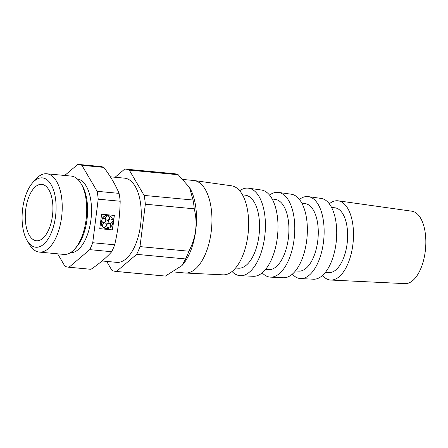 <?xml version="1.0" encoding="UTF-8"?>
<svg xmlns="http://www.w3.org/2000/svg" width="448" height="448" viewBox="0 0 448 448"><rect width="100%" height="100%" fill="white"/><g stroke="black" fill="none" stroke-linecap="round" stroke-linejoin="round"><path stroke-width="0.67" d="M116.486 271.454L165.402 276.069L181.983 265.552L185.578 258.955L136.668 254.341L116.486 271.454A51.38 24.735 95.4 0 1 115.786 271.41A51.38 24.735 95.4 0 1 111.938 270.39L106.674 261.414M329.291 203.812A39.794 19.158 95.4 0 1 338.223 200.827L411.88 211.204A36.383 17.517 95.4 0 1 412.63 211.344A36.383 17.517 95.4 0 1 425.438 249.81A36.383 17.517 95.4 0 1 405.042 283.629L330.747 280.045A39.794 19.158 95.4 0 1 322.532 275.436M338.223 200.827A39.794 19.158 95.4 0 1 339.046 200.984A39.794 19.158 95.4 0 1 353.052 243.057A39.794 19.158 95.4 0 1 330.747 280.045M331.509 207.329L335.154 207.844A32.519 15.652 95.4 0 1 335.826 207.967A32.519 15.652 95.4 0 1 347.273 242.351A32.519 15.652 95.4 0 1 329.045 272.574L325.366 272.401M299.415 199.45A41.177 19.824 95.4 0 1 308.336 196.616L321.143 198.425A40.583 19.538 95.4 0 1 321.983 198.582A40.583 19.538 95.4 0 1 336.269 241.489A40.583 19.538 95.4 0 1 313.522 279.21L300.602 278.589A41.177 19.824 95.4 0 1 292.365 274.137M308.336 196.616A41.177 19.824 95.4 0 1 309.187 196.778A41.177 19.824 95.4 0 1 323.68 240.313A41.177 19.824 95.4 0 1 300.602 278.589M301.823 203.151L305.262 203.633A33.902 16.318 95.4 0 1 305.962 203.767A33.902 16.318 95.4 0 1 317.895 239.607A33.902 16.318 95.4 0 1 298.894 271.124L295.428 270.956M269.539 195.098A42.56 20.49 95.4 0 1 278.449 192.41L291.256 194.214A41.966 20.205 95.4 0 1 292.124 194.376A41.966 20.205 95.4 0 1 306.891 238.75A41.966 20.205 95.4 0 1 283.371 277.754L270.452 277.133A42.56 20.49 95.4 0 1 262.203 272.826M278.449 192.41A42.56 20.49 95.4 0 1 279.322 192.573A42.56 20.49 95.4 0 1 294.302 237.574A42.56 20.49 95.4 0 1 270.452 277.133M272.138 198.968L275.374 199.427A35.286 16.985 95.4 0 1 276.102 199.562A35.286 16.985 95.4 0 1 288.523 236.869A35.286 16.985 95.4 0 1 268.75 269.668L265.485 269.506M239.663 190.753A43.943 21.157 95.4 0 1 248.556 188.199L261.369 190.002A43.35 20.871 95.4 0 1 262.259 190.17A43.35 20.871 95.4 0 1 277.519 236.006A43.35 20.871 95.4 0 1 253.226 276.298L240.302 275.677A43.943 21.157 95.4 0 1 232.042 271.505M248.556 188.199A43.943 21.157 95.4 0 1 249.463 188.367A43.943 21.157 95.4 0 1 264.93 234.83A43.943 21.157 95.4 0 1 240.302 275.677M242.452 194.785L245.487 195.216A36.669 17.651 95.4 0 1 246.243 195.356A36.669 17.651 95.4 0 1 259.151 234.125A36.669 17.651 95.4 0 1 238.599 268.212L235.536 268.061M183.21 179.491L193.626 180.477A46.463 22.366 95.4 0 1 194.118 180.533L231.476 185.797A44.733 21.538 95.4 0 1 232.4 185.965A44.733 21.538 95.4 0 1 248.147 233.262A44.733 21.538 95.4 0 1 223.076 274.842L185.388 273.022A46.463 22.366 95.4 0 1 184.895 272.989L173.712 271.936M194.118 180.533A46.463 22.366 95.4 0 1 195.076 180.712A46.463 22.366 95.4 0 1 211.428 229.841A46.463 22.366 95.4 0 1 185.388 273.022M189.627 187.662A46.463 22.366 95.4 0 1 189.694 187.774A46.463 22.366 95.4 0 1 182.398 265.087L181.983 265.552M110.37 176.814L124.589 178.158A42.286 20.356 95.4 0 1 125.905 178.371A42.286 20.356 95.4 0 1 140.739 223.546A42.286 20.356 95.4 0 1 116.642 262.354L102.077 260.977M64.725 175.47L77.823 164.371A51.626 24.853 95.4 0 1 78.271 164.405A51.626 24.853 95.4 0 1 81.894 165.323L97.121 191.302A51.626 24.853 95.4 0 1 98.224 199.175L92.719 242.732A51.626 24.853 95.4 0 1 89.751 249.654L69.02 267.232A51.626 24.853 95.4 0 1 68.572 267.198A51.626 24.853 95.4 0 1 64.949 266.28L57.641 253.82M92.719 242.732L114.682 244.804A51.626 24.853 95.4 0 1 111.709 251.726L89.751 249.654M32.659 182.717L35.756 179.234A39.334 18.934 95.4 0 1 46.715 173.774L71.226 176.086A39.334 18.934 95.4 0 1 72.453 176.288A39.334 18.934 95.4 0 1 80.97 183.501L82.169 185.5A37.083 17.853 95.4 0 1 76.345 247.206L74.799 248.948A39.334 18.934 95.4 0 1 63.834 254.408L39.329 252.095A39.334 18.934 95.4 0 1 29.579 244.681L27.194 240.682A34.838 16.772 95.4 0 1 32.659 182.717A34.838 16.772 95.4 0 1 43.456 178.058A34.838 16.772 95.4 0 1 53.883 225.081A34.838 16.772 95.4 0 1 27.194 240.682M80.97 183.501A39.334 18.934 95.4 0 1 74.799 248.948M46.715 173.774A39.334 18.934 95.4 0 1 47.942 173.975A39.334 18.934 95.4 0 1 61.74 215.992A39.334 18.934 95.4 0 1 39.329 252.095M25.726 209.44A28.319 13.636 95.4 0 1 41.95 184.391A28.319 13.636 95.4 0 1 52.668 213.842A28.319 13.636 95.4 0 1 36.63 240.772A28.319 13.636 95.4 0 1 25.726 209.44M114.341 215.415L101.595 214.217L99.77 228.676L112.51 229.88L114.341 215.415M114.682 244.804C118.042 230.378 119.874 215.863 120.182 201.247L98.224 199.175M97.121 191.302L119.084 193.374C115.522 184.856 110.449 176.198 103.852 167.395L81.894 165.323M69.02 267.232L90.978 269.304A51.626 24.853 95.4 0 1 90.53 269.27L68.572 267.198M78.271 164.405L100.229 166.477A51.626 24.853 95.4 0 1 103.852 167.395M119.084 193.374A51.626 24.853 95.4 0 1 120.182 201.247M90.978 269.304C99.411 263.592 106.322 257.729 111.709 251.726M125.44 169.103A51.38 24.735 95.4 0 1 129.287 170.122L144.116 195.412L193.026 200.026L189.566 187.555L178.203 174.737A51.38 24.735 95.4 0 0 174.35 173.718L125.44 169.103A51.38 24.735 95.4 0 0 124.74 169.058L115.069 177.262M129.287 170.122L178.203 174.737M139.989 246.607L188.899 251.222C196.039 237.602 197.82 223.468 194.253 208.824L145.342 204.21L139.989 246.607A51.38 24.735 95.4 0 1 136.668 254.341M188.899 251.222A51.38 24.735 95.4 0 1 185.578 258.955M144.116 195.412A51.38 24.735 95.4 0 1 145.342 204.21M193.026 200.026A51.38 24.735 95.4 0 1 194.253 208.824M165.402 276.069A51.38 24.735 95.4 0 1 164.702 276.024L115.786 271.41M99.77 228.659L112.51 229.88M112.375 229.846L114.201 215.404M102.581 226.587L102.441 226.559A6.636 5.807 103.2 0 1 101.433 220.086L101.573 220.119A6.636 5.807 103.2 0 0 102.581 226.587L102.894 226.206A2.212 1.938 103.2 0 1 105.112 222.891A2.212 1.938 103.2 0 1 104.104 227.203A2.212 1.938 103.2 0 1 103.734 227.069L103.421 227.45A6.636 5.807 103.2 0 0 105.543 228.514A6.636 5.807 103.2 0 0 109.256 228.004L108.909 227.534A2.212 1.938 103.2 0 1 108.119 227.567M103.421 227.45L103.734 227.069M104.037 227.181A2.212 1.938 103.2 0 0 105.045 222.88M103.281 227.422A6.636 5.807 103.2 0 0 105.409 228.48A6.636 5.807 103.2 0 0 105.476 228.497M109.127 223.261A2.212 1.938 103.2 0 1 109.945 226.85L110.079 226.884A2.212 1.938 103.2 0 0 109.2 223.278A2.212 1.938 103.2 0 0 108.192 227.584A2.212 1.938 103.2 0 0 109.043 227.567M110.079 226.884L110.292 227.315A6.636 5.807 103.2 0 0 112.89 221.183L112.308 221.273L112.89 221.183M109.945 226.85L110.292 227.315M110.947 218.971A2.212 1.938 103.2 0 1 112.106 219.985L112.246 220.018A2.212 1.938 103.2 0 0 108.629 220.702A2.212 1.938 103.2 0 0 110.012 223.294A2.212 1.938 103.2 0 0 112.448 221.301M109.939 223.278A2.212 1.938 103.2 0 0 112.308 221.273M112.246 220.018L112.689 219.901A6.636 5.807 103.2 0 0 108.567 215.583A6.636 5.807 103.2 0 0 108.461 215.561L108.259 216.037L108.461 215.561M106.982 220.242A2.212 1.938 103.2 0 0 108.259 216.037M107.302 215.454A6.636 5.807 103.2 0 0 102.088 218.898L101.948 218.87A6.636 5.807 103.2 0 1 107.162 215.421L107.24 215.958A2.212 1.938 103.2 0 0 107.05 220.259A2.212 1.938 103.2 0 0 108.394 216.065M103.331 222.656A2.212 1.938 103.2 0 0 104.339 218.35M101.573 220.119L101.976 220.315A2.212 1.938 103.2 0 0 105.79 220.959A2.212 1.938 103.2 0 0 102.491 219.1M77.308 178.931A37.083 17.853 95.4 0 1 78.058 179.071A37.083 17.853 95.4 0 1 91.112 218.266A37.083 17.853 95.4 0 1 70.347 252.75"/></g></svg>
